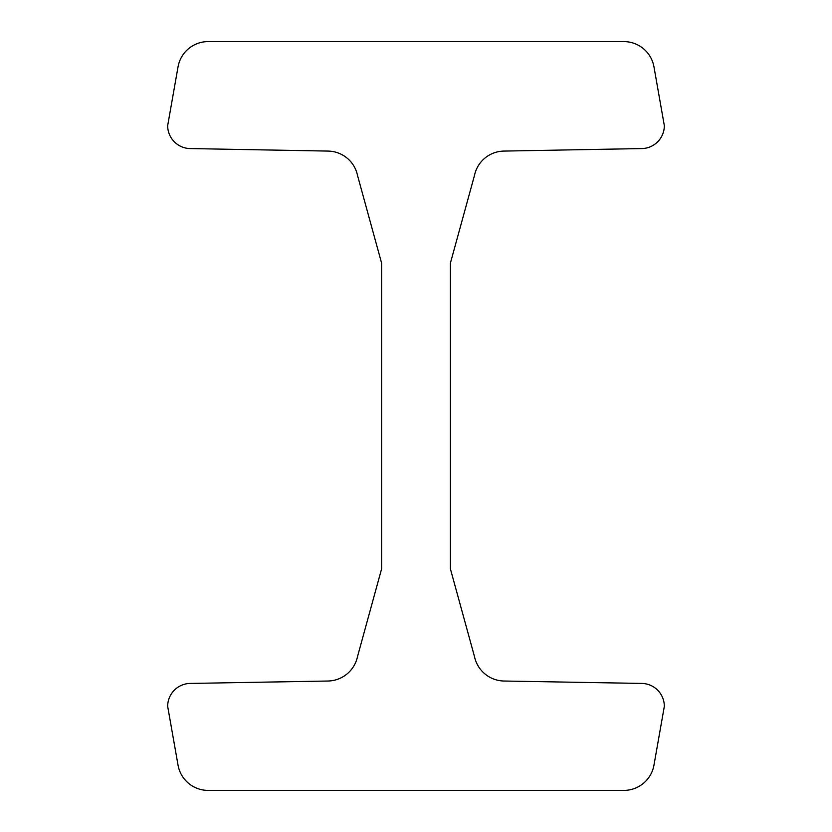 <?xml version="1.0" encoding="UTF-8"?>
<svg xmlns="http://www.w3.org/2000/svg" width="832" height="832" viewBox="0 0 832 832"><rect width="100%" height="100%" fill="white"/><g stroke="black" fill="none" stroke-linecap="round" stroke-linejoin="round"><path stroke-width="1.25" d="M178.038 66.851A30.566 30.566 0 0 1 208.135 41.6L623.865 41.6A30.566 30.566 0 0 1 653.962 66.851L664.331 125.653A22.922 22.922 0 0 1 641.399 148.574L503.87 151.081A30.566 30.566 0 0 0 474.469 175.49L450.382 263.182L450.382 568.818L474.469 656.51A30.784 30.784 0 0 0 503.87 681.023L641.399 683.426A22.922 22.922 0 0 1 664.331 706.347L653.962 765.149A30.566 30.566 0 0 1 623.865 790.4L208.135 790.4A30.566 30.566 0 0 1 178.038 765.149L167.669 706.347A22.922 22.922 0 0 1 190.601 683.426L328.13 681.023A30.794 30.794 0 0 0 357.531 656.51L381.618 568.818L381.618 263.182L357.531 175.49A30.566 30.566 0 0 0 328.13 151.081L190.601 148.574A22.922 22.922 0 0 1 167.669 125.653L178.038 66.851"/></g></svg>
